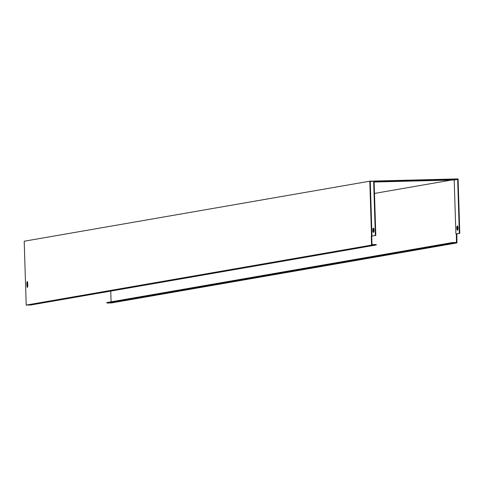 <?xml version="1.0" encoding="UTF-8"?>
<svg xmlns="http://www.w3.org/2000/svg" width="484" height="484" viewBox="0 0 484 484"><rect width="100%" height="100%" fill="white"/><g stroke="black" fill="none" stroke-linecap="round" stroke-linejoin="round"><path stroke-width="0.73" d="M456.884 233.82L456.932 242.926L111.568 302.917L106.903 303.038L106.885 302.573L452.25 242.581L456.46 242.472L456.351 233.911L455.898 233.923L459.346 233.324L457.652 179.389L454.198 179.987L455.898 233.923M374.483 193.431L451.505 180.054M111.078 301.847L110.739 291.096M457.313 230.172L457.664 230.112A2.033 0.411 -91.5 0 0 458.009 228.037A2.033 0.411 -91.5 0 0 457.549 226.046A2.033 0.411 -91.5 0 0 457.537 226.046L457.186 226.107A2.033 0.411 -91.5 0 0 456.842 228.182A2.033 0.411 -91.5 0 0 457.301 230.172A2.033 0.411 -91.5 0 0 457.313 230.172M456.89 233.887L459.8 233.312L458.088 178.911L373.642 181.058L370.272 181.645L371.984 236.047L371.288 236.101L371.742 236.089L372.014 244.62L376.225 244.517L376.237 244.977L371.573 245.098L371.288 236.101M457.664 230.112A2.033 0.411 88.5 0 1 457.295 227.94A2.033 0.411 88.5 0 1 457.64 226.095L457.186 226.107M371.524 236.059L369.8 181.191L24.2 241.226L26.209 305.089L30.873 304.974L376.237 244.977M371.573 245.098L26.209 305.089M27.745 285.27A2.033 0.411 88.5 0 1 27.394 287.369A2.033 0.411 88.5 0 1 26.935 285.409L26.88 283.666A2.033 0.411 88.5 0 1 27.237 281.561A2.033 0.411 88.5 0 1 27.691 283.527L27.745 285.27M369.8 181.191L373.406 181.101M106.903 303.038L452.268 243.047L456.932 242.926M452.268 243.047L452.25 242.581M27.612 287.018A2.033 0.411 88.5 0 1 27.388 285.397L27.334 283.654A2.033 0.411 88.5 0 1 27.473 281.9M371.742 236.089L375.808 235.448L374.108 181.512L457.652 179.389M456.648 233.923L456.194 233.935M417.141 180.653L410.638 180.937L417.141 180.653M374.126 182.02L454.198 179.987M373.642 181.058L375.348 235.46L375.808 235.448M375.348 235.46L371.984 236.047M373.194 228.248L373.648 228.236A2.033 0.411 -91.5 0 0 373.303 230.075A2.033 0.411 -91.5 0 0 373.672 232.247L373.321 232.308A2.033 0.411 88.5 0 1 373.309 232.314A2.033 0.411 88.5 0 1 372.849 230.317A2.033 0.411 88.5 0 1 373.194 228.248L373.545 228.188A2.033 0.411 88.5 0 1 373.557 228.182A2.033 0.411 88.5 0 1 374.017 230.178A2.033 0.411 88.5 0 1 373.672 232.247M459.8 233.312L459.346 233.324M26.935 285.409L27.388 285.397M26.88 283.666L27.334 283.654"/></g></svg>

